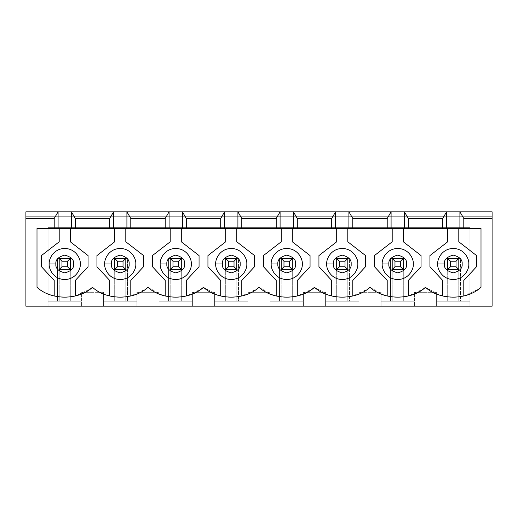 <?xml version="1.0" encoding="UTF-8"?>
<svg xmlns="http://www.w3.org/2000/svg" width="518" height="518" viewBox="0 0 518 518"><rect width="100%" height="100%" fill="white"/><g stroke="black" fill="none" stroke-linecap="round" stroke-linejoin="round"><path stroke-width="0.39" stroke-dasharray="2.59 1.94" d="M447.701 269.548L458.799 269.548L458.799 258.443L447.701 258.443L447.701 269.548L447.701 258.443L458.799 258.443L456.028 261.221L456.028 266.77L450.472 266.77L450.472 261.221L456.028 261.221L450.472 261.221L447.701 258.443L450.472 261.221L450.472 266.77L447.701 269.548L450.472 266.77L456.028 266.77L456.028 261.221L458.799 258.443L458.799 269.548L456.028 266.77L458.799 269.548L447.701 269.548L447.701 301.178L447.701 258.443L447.701 269.548L458.799 269.548L447.701 269.548L447.701 258.443L458.799 258.443L458.799 301.178L458.799 258.443L458.799 269.548L447.701 269.548L458.799 269.548L458.799 301.178L460.463 301.178L460.463 258.443L446.037 258.443L446.037 301.178L436.603 301.178L436.603 292.301L414.4 292.301L414.4 301.178L404.966 301.178L404.966 258.443L390.533 258.443L390.533 301.178L381.099 301.178L381.099 292.301L358.903 292.301L358.903 301.178L349.462 301.178L349.462 258.443L335.036 258.443L335.036 301.178L325.602 301.178L325.602 292.301L303.399 292.301L303.399 301.178L293.965 301.178L293.965 258.443L279.532 258.443L279.532 301.178L270.098 301.178L270.098 292.301L247.902 292.301L247.902 301.178L238.468 301.178L238.468 258.443L224.035 258.443L224.035 301.178L214.601 301.178L214.601 292.301L192.398 292.301L192.398 301.178L182.964 301.178L182.964 258.443L168.538 258.443L168.538 301.178L159.097 301.178L159.097 292.301L136.901 292.301L136.901 301.178L127.467 301.178L127.467 258.443L113.034 258.443L113.034 301.178L103.6 301.178L103.6 292.301L81.397 292.301L81.397 301.178L71.963 301.178L71.963 258.443L57.537 258.443L57.537 301.178L48.103 301.178L48.103 227.363L469.897 227.363L469.897 301.178L436.603 301.178L458.799 301.178L447.701 301.178L447.701 269.548M392.197 269.548L403.302 269.548L403.302 258.443L392.197 258.443L392.197 269.548L392.197 258.443L403.302 258.443L400.524 261.221L400.524 266.77L394.975 266.77L394.975 261.221L400.524 261.221L394.975 261.221L392.197 258.443L394.975 261.221L394.975 266.77L392.197 269.548L394.975 266.77L400.524 266.77L400.524 261.221L403.302 258.443L403.302 269.548L400.524 266.77L403.302 269.548L392.197 269.548L392.197 301.178L392.197 258.443L392.197 269.548L403.302 269.548L392.197 269.548L392.197 258.443L403.302 258.443L403.302 301.178L403.302 258.443L403.302 269.548L392.197 269.548L403.302 269.548L403.302 301.178L414.4 301.178L381.099 301.178L403.302 301.178L392.197 301.178L392.197 269.548M336.7 269.548L347.798 269.548L347.798 258.443L336.7 258.443L336.7 269.548L336.7 258.443L347.798 258.443L345.027 261.221L345.027 266.77L339.478 266.77L339.478 261.221L345.027 261.221L339.478 261.221L336.7 258.443L339.478 261.221L339.478 266.77L336.7 269.548L339.478 266.77L345.027 266.77L345.027 261.221L347.798 258.443L347.798 269.548L345.027 266.77L347.798 269.548L336.7 269.548L336.7 301.178L336.7 258.443L336.7 269.548L347.798 269.548L336.7 269.548L336.7 258.443L347.798 258.443L347.798 301.178L347.798 258.443L347.798 269.548L336.7 269.548L347.798 269.548L347.798 301.178L358.903 301.178L325.602 301.178L347.798 301.178L336.7 301.178L336.7 269.548M281.203 269.548L292.301 269.548L292.301 258.443L281.203 258.443L281.203 269.548L281.203 258.443L292.301 258.443L289.523 261.221L289.523 266.77L283.974 266.77L283.974 261.221L289.523 261.221L283.974 261.221L281.203 258.443L283.974 261.221L283.974 266.77L281.203 269.548L283.974 266.77L289.523 266.77L289.523 261.221L292.301 258.443L292.301 269.548L289.523 266.77L292.301 269.548L281.203 269.548L281.203 301.178L281.203 258.443L281.203 269.548L292.301 269.548L281.203 269.548L281.203 258.443L292.301 258.443L292.301 301.178L292.301 258.443L292.301 269.548L281.203 269.548L292.301 269.548L292.301 301.178L303.399 301.178L270.098 301.178L292.301 301.178L281.203 301.178L281.203 269.548M225.699 269.548L236.797 269.548L236.797 258.443L225.699 258.443L225.699 269.548L225.699 258.443L236.797 258.443L234.026 261.221L234.026 266.77L228.477 266.77L228.477 261.221L234.026 261.221L228.477 261.221L225.699 258.443L228.477 261.221L228.477 266.77L225.699 269.548L228.477 266.77L234.026 266.77L234.026 261.221L236.797 258.443L236.797 269.548L234.026 266.77L236.797 269.548L225.699 269.548L225.699 301.178L225.699 258.443L225.699 269.548L236.797 269.548L225.699 269.548L225.699 258.443L236.797 258.443L236.797 301.178L236.797 258.443L236.797 269.548L225.699 269.548L236.797 269.548L236.797 301.178L247.902 301.178L214.601 301.178L236.797 301.178L225.699 301.178L225.699 269.548M170.202 269.548L181.3 269.548L181.3 258.443L170.202 258.443L170.202 269.548L170.202 258.443L181.3 258.443L178.522 261.221L178.522 266.77L172.973 266.77L172.973 261.221L178.522 261.221L172.973 261.221L170.202 258.443L172.973 261.221L172.973 266.77L170.202 269.548L172.973 266.77L178.522 266.77L178.522 261.221L181.3 258.443L181.3 269.548L178.522 266.77L181.3 269.548L170.202 269.548L170.202 301.178L170.202 258.443L170.202 269.548L181.3 269.548L170.202 269.548L170.202 258.443L181.3 258.443L181.3 301.178L181.3 258.443L181.3 269.548L170.202 269.548L181.3 269.548L181.3 301.178L192.398 301.178L159.097 301.178L181.3 301.178L170.202 301.178L170.202 269.548M114.698 269.548L125.803 269.548L125.803 258.443L114.698 258.443L114.698 269.548L114.698 258.443L125.803 258.443L123.025 261.221L123.025 266.77L117.476 266.77L117.476 261.221L123.025 261.221L117.476 261.221L114.698 258.443L117.476 261.221L117.476 266.77L114.698 269.548L117.476 266.77L123.025 266.77L123.025 261.221L125.803 258.443L125.803 269.548L123.025 266.77L125.803 269.548L114.698 269.548L114.698 301.178L114.698 258.443L114.698 269.548L125.803 269.548L114.698 269.548L114.698 258.443L125.803 258.443L125.803 301.178L125.803 258.443L125.803 269.548L114.698 269.548L125.803 269.548L125.803 301.178L136.901 301.178L103.6 301.178L125.803 301.178L114.698 301.178L114.698 269.548M59.201 269.548L70.299 269.548L70.299 258.443L59.201 258.443L59.201 269.548L59.201 258.443L70.299 258.443L67.528 261.221L67.528 266.77L61.972 266.77L61.972 261.221L67.528 261.221L61.972 261.221L59.201 258.443L61.972 261.221L61.972 266.77L59.201 269.548L61.972 266.77L67.528 266.77L67.528 261.221L70.299 258.443L70.299 269.548L67.528 266.77L70.299 269.548L59.201 269.548L59.201 301.178L59.201 258.443L59.201 269.548L70.299 269.548L59.201 269.548L59.201 258.443L70.299 258.443L70.299 301.178L70.299 258.443L70.299 269.548L59.201 269.548L70.299 269.548L70.299 301.178L81.397 301.178L48.103 301.178L70.299 301.178L59.201 301.178L59.201 269.548M48.103 227.363L48.103 306.177L25.9 306.177L25.9 216.265L492.1 216.265L492.1 306.177L469.897 306.177L469.897 227.363L48.103 227.363L48.103 306.177L81.397 306.177L81.397 292.301L103.6 292.301L103.6 306.177L81.397 306.177L136.901 306.177L136.901 292.301L159.097 292.301L159.097 306.177L136.901 306.177L192.398 306.177L192.398 292.301L214.601 292.301L214.601 306.177L192.398 306.177L247.902 306.177L247.902 292.301L270.098 292.301L270.098 306.177L247.902 306.177L303.399 306.177L303.399 292.301L325.602 292.301L325.602 306.177L303.399 306.177L358.903 306.177L358.903 292.301L381.099 292.301L381.099 306.177L358.903 306.177L414.4 306.177L414.4 292.301L436.603 292.301L436.603 306.177L414.4 306.177L492.1 306.177L492.1 211.823L25.9 211.823L25.9 306.177L48.103 306.177L48.103 227.363L469.897 227.363L469.897 306.177L469.897 227.363L48.103 227.363M162.432 295.208L165.203 295.998L165.203 280.458L152.441 266.679L152.441 255.575L170.202 241.796L170.202 228.477L125.803 228.477L125.803 241.796L143.557 255.575L143.557 266.679L130.795 280.458L130.795 295.998C123.763 297.721 116.738 297.721 109.706 295.998C103.322 294.386 97.585 291.485 92.502 287.302C97.585 291.485 103.322 294.386 109.706 295.998L109.706 280.458L96.937 266.679L96.937 255.575L114.698 241.796L114.698 228.477L70.299 228.477L70.299 241.796L88.06 255.575L88.06 266.679L75.298 280.458L75.298 295.998C68.266 297.721 61.234 297.721 54.202 295.998C47.824 294.386 42.087 291.485 36.998 287.302L36.998 228.477L36.998 287.302C42.087 291.485 47.824 294.386 54.202 295.998L54.202 280.458L41.44 266.679L41.44 255.575L59.201 241.796L59.201 228.477L481.002 228.477L458.799 228.477L458.799 241.796L476.56 255.575L476.56 266.679L463.798 280.458L463.798 295.998C456.766 297.721 449.734 297.721 442.702 295.998L442.702 280.458L429.94 266.679L429.94 255.575L447.701 241.796L447.701 228.477L403.302 228.477L403.302 241.796L421.063 255.575L421.063 266.679L408.294 280.458L408.294 295.998L423.329 288.986M92.502 287.302C87.412 291.485 81.676 294.386 75.298 295.998L90.333 288.986M81.397 292.301L103.6 292.301L81.397 292.301L81.397 306.177L81.397 292.301M217.929 295.208L220.707 295.998L220.707 280.458L207.938 266.679L207.938 255.575L225.699 241.796L225.699 228.477L181.3 228.477L181.3 241.796L199.061 255.575L199.061 266.679L186.292 280.458L186.292 295.998C179.267 297.721 172.235 297.721 165.203 295.998C158.819 294.386 153.088 291.485 147.999 287.302C142.916 291.485 137.179 294.386 130.795 295.998L145.83 288.986M147.999 287.302L162.309 295.169M136.901 292.301L159.097 292.301L136.901 292.301L136.901 306.177L136.901 292.301M273.433 295.208L276.204 295.998L276.204 280.458L263.442 266.679L263.442 255.575L281.203 241.796L281.203 228.477L236.797 228.477L236.797 241.796L254.558 255.575L254.558 266.679L241.796 280.458L241.796 295.998C234.764 297.721 227.732 297.721 220.707 295.998C214.322 294.386 208.586 291.485 203.503 287.302C198.413 291.485 192.677 294.386 186.292 295.998L201.334 288.986M203.503 287.302L217.806 295.169M192.398 292.301L214.601 292.301L192.398 292.301L192.398 306.177L192.398 292.301M328.93 295.208L331.708 295.998L331.708 280.458L318.939 266.679L318.939 255.575L336.7 241.796L336.7 228.477L292.301 228.477L292.301 241.796L310.062 255.575L310.062 266.679L297.293 280.458L297.293 295.998C290.268 297.721 283.236 297.721 276.204 295.998C269.82 294.386 264.089 291.485 259 287.302C253.911 291.485 248.18 294.386 241.796 295.998L256.831 288.986M259 287.302L273.303 295.169M247.902 292.301L270.098 292.301L247.902 292.301L247.902 306.177L247.902 292.301M384.434 295.208L387.205 295.998L387.205 280.458L374.443 266.679L374.443 255.575L392.197 241.796L392.197 228.477L347.798 228.477L347.798 241.796L365.559 255.575L365.559 266.679L352.797 280.458L352.797 295.998C345.765 297.721 338.733 297.721 331.708 295.998C325.323 294.386 319.587 291.485 314.497 287.302C309.414 291.485 303.678 294.386 297.293 295.998L312.328 288.986M314.497 287.302L328.807 295.169M303.399 292.301L325.602 292.301L303.399 292.301L303.399 306.177L303.399 292.301M439.931 295.208L442.702 295.998C436.324 294.386 430.587 291.485 425.498 287.302C420.415 291.485 414.678 294.386 408.294 295.998C401.262 297.721 394.237 297.721 387.205 295.998C380.821 294.386 375.084 291.485 370.001 287.302C364.912 291.485 359.181 294.386 352.797 295.998L367.832 288.986M370.001 287.302L384.304 295.169M358.903 292.301L381.099 292.301L358.903 292.301L358.903 306.177L358.903 292.301M425.498 287.302L439.808 295.169M481.002 287.302L481.002 228.477L481.002 287.302C475.912 291.485 470.176 294.386 463.798 295.998L478.833 288.986M447.701 228.477L447.701 241.796L429.94 255.575L429.94 266.679L442.702 280.458L442.702 295.998C449.734 297.721 456.766 297.721 463.798 295.998L463.798 280.458L476.56 266.679L476.56 255.575L458.799 241.796L458.799 228.477L447.701 228.477M437.71 263.992C437.088 259.447 441.75 248.666 453.25 248.452C464.75 248.666 469.412 259.447 468.79 263.992C469.412 268.538 464.75 279.325 453.25 279.532C441.75 279.325 437.088 268.538 437.71 263.992C437.088 268.538 441.75 279.325 453.25 279.532C464.75 279.325 469.412 268.538 468.79 263.992C469.412 259.447 464.75 248.666 453.25 248.452C441.75 248.666 437.088 259.447 437.71 263.992M458.799 258.443L446.037 258.443L460.463 258.443L458.799 258.443L460.463 258.443L460.463 301.178L458.799 301.178L458.799 258.443M414.4 292.301L436.603 292.301L414.4 292.301L414.4 306.177L414.4 292.301M436.603 306.177L436.603 292.301L436.603 306.177L436.603 301.178L469.897 301.178L469.897 306.177L436.603 306.177M447.701 301.178L446.037 301.178L446.037 258.443L447.701 258.443L447.701 301.178M25.9 211.823L492.1 211.823L492.1 216.265L25.9 216.265L25.9 211.823M492.1 216.265L25.9 216.265L492.1 216.265M392.197 228.477L392.197 241.796L374.443 255.575L374.443 266.679L387.205 280.458L387.205 295.998C394.237 297.721 401.262 297.721 408.294 295.998L408.294 280.458L421.063 266.679L421.063 255.575L403.302 241.796L403.302 228.477L392.197 228.477M382.213 263.992C381.585 259.447 386.247 248.666 397.753 248.452C409.252 248.666 413.914 259.447 413.293 263.992C413.914 268.538 409.252 279.325 397.753 279.532C386.247 279.325 381.585 268.538 382.213 263.992C381.585 268.538 386.247 279.325 397.753 279.532C409.252 279.325 413.914 268.538 413.293 263.992C413.914 259.447 409.252 248.666 397.753 248.452C386.247 248.666 381.585 259.447 382.213 263.992M403.302 258.443L390.533 258.443L404.966 258.443L403.302 258.443L404.966 258.443L404.966 301.178L403.302 301.178L403.302 258.443M381.099 306.177L381.099 292.301L381.099 306.177L381.099 301.178L414.4 301.178L414.4 306.177L381.099 306.177M392.197 301.178L390.533 301.178L390.533 258.443L392.197 258.443L392.197 301.178M336.7 228.477L336.7 241.796L318.939 255.575L318.939 266.679L331.708 280.458L331.708 295.998C338.733 297.721 345.765 297.721 352.797 295.998L352.797 280.458L365.559 266.679L365.559 255.575L347.798 241.796L347.798 228.477L336.7 228.477M326.709 263.992C326.087 259.447 330.749 248.666 342.249 248.452C353.755 248.666 358.417 259.447 357.789 263.992C358.417 268.538 353.755 279.325 342.249 279.532C330.749 279.325 326.087 268.538 326.709 263.992C326.087 268.538 330.749 279.325 342.249 279.532C353.755 279.325 358.417 268.538 357.789 263.992C358.417 259.447 353.755 248.666 342.249 248.452C330.749 248.666 326.087 259.447 326.709 263.992M347.798 258.443L335.036 258.443L349.462 258.443L347.798 258.443L349.462 258.443L349.462 301.178L347.798 301.178L347.798 258.443M325.602 306.177L325.602 292.301L325.602 306.177L325.602 301.178L358.903 301.178L358.903 306.177L325.602 306.177M336.7 301.178L335.036 301.178L335.036 258.443L336.7 258.443L336.7 301.178M281.203 228.477L281.203 241.796L263.442 255.575L263.442 266.679L276.204 280.458L276.204 295.998C283.236 297.721 290.268 297.721 297.293 295.998L297.293 280.458L310.062 266.679L310.062 255.575L292.301 241.796L292.301 228.477L281.203 228.477M271.212 263.992C270.584 259.447 275.246 248.666 286.752 248.452C298.251 248.666 302.913 259.447 302.292 263.992C302.913 268.538 298.251 279.325 286.752 279.532C275.246 279.325 270.584 268.538 271.212 263.992C270.584 268.538 275.246 279.325 286.752 279.532C298.251 279.325 302.913 268.538 302.292 263.992C302.913 259.447 298.251 248.666 286.752 248.452C275.246 248.666 270.584 259.447 271.212 263.992M292.301 258.443L279.532 258.443L293.965 258.443L292.301 258.443L293.965 258.443L293.965 301.178L292.301 301.178L292.301 258.443M270.098 306.177L270.098 292.301L270.098 306.177L270.098 301.178L303.399 301.178L303.399 306.177L270.098 306.177M281.203 301.178L279.532 301.178L279.532 258.443L281.203 258.443L281.203 301.178M225.699 228.477L225.699 241.796L207.938 255.575L207.938 266.679L220.707 280.458L220.707 295.998C227.732 297.721 234.764 297.721 241.796 295.998L241.796 280.458L254.558 266.679L254.558 255.575L236.797 241.796L236.797 228.477L225.699 228.477M215.708 263.992C215.087 259.447 219.749 248.666 231.248 248.452C242.754 248.666 247.416 259.447 246.788 263.992C247.416 268.538 242.754 279.325 231.248 279.532C219.749 279.325 215.087 268.538 215.708 263.992C215.087 268.538 219.749 279.325 231.248 279.532C242.754 279.325 247.416 268.538 246.788 263.992C247.416 259.447 242.754 248.666 231.248 248.452C219.749 248.666 215.087 259.447 215.708 263.992M236.797 258.443L224.035 258.443L238.468 258.443L236.797 258.443L238.468 258.443L238.468 301.178L236.797 301.178L236.797 258.443M214.601 306.177L214.601 292.301L214.601 306.177L214.601 301.178L247.902 301.178L247.902 306.177L214.601 306.177M225.699 301.178L224.035 301.178L224.035 258.443L225.699 258.443L225.699 301.178M170.202 228.477L170.202 241.796L152.441 255.575L152.441 266.679L165.203 280.458L165.203 295.998C172.235 297.721 179.267 297.721 186.292 295.998L186.292 280.458L199.061 266.679L199.061 255.575L181.3 241.796L181.3 228.477L170.202 228.477M160.211 263.992C159.583 259.447 164.245 248.666 175.751 248.452C187.251 248.666 191.913 259.447 191.291 263.992C191.913 268.538 187.251 279.325 175.751 279.532C164.245 279.325 159.583 268.538 160.211 263.992C159.583 268.538 164.245 279.325 175.751 279.532C187.251 279.325 191.913 268.538 191.291 263.992C191.913 259.447 187.251 248.666 175.751 248.452C164.245 248.666 159.583 259.447 160.211 263.992M181.3 258.443L168.538 258.443L182.964 258.443L181.3 258.443L182.964 258.443L182.964 301.178L181.3 301.178L181.3 258.443M159.097 306.177L159.097 292.301L159.097 306.177L159.097 301.178L192.398 301.178L192.398 306.177L159.097 306.177M170.202 301.178L168.538 301.178L168.538 258.443L170.202 258.443L170.202 301.178M114.698 228.477L114.698 241.796L96.937 255.575L96.937 266.679L109.706 280.458L109.706 295.998C116.738 297.721 123.763 297.721 130.795 295.998L130.795 280.458L143.557 266.679L143.557 255.575L125.803 241.796L125.803 228.477L114.698 228.477M104.707 263.992C104.086 259.447 108.748 248.666 120.247 248.452C131.753 248.666 136.415 259.447 135.787 263.992C136.415 268.538 131.753 279.325 120.247 279.532C108.748 279.325 104.086 268.538 104.707 263.992C104.086 268.538 108.748 279.325 120.247 279.532C131.753 279.325 136.415 268.538 135.787 263.992C136.415 259.447 131.753 248.666 120.247 248.452C108.748 248.666 104.086 259.447 104.707 263.992M125.803 258.443L113.034 258.443L127.467 258.443L125.803 258.443L127.467 258.443L127.467 301.178L125.803 301.178L125.803 258.443M103.6 306.177L103.6 292.301L103.6 306.177L103.6 301.178L136.901 301.178L136.901 306.177L103.6 306.177M114.698 301.178L113.034 301.178L113.034 258.443L114.698 258.443L114.698 301.178M59.201 228.477L59.201 241.796L41.44 255.575L41.44 266.679L54.202 280.458L54.202 295.998C61.234 297.721 68.266 297.721 75.298 295.998L75.298 280.458L88.06 266.679L88.06 255.575L70.299 241.796L70.299 228.477L59.201 228.477M49.21 263.992C48.588 259.447 53.25 248.666 64.75 248.452C76.25 248.666 80.912 259.447 80.29 263.992C80.912 268.538 76.25 279.325 64.75 279.532C53.25 279.325 48.588 268.538 49.21 263.992C48.588 268.538 53.25 279.325 64.75 279.532C76.25 279.325 80.912 268.538 80.29 263.992C80.912 259.447 76.25 248.666 64.75 248.452C53.25 248.666 48.588 259.447 49.21 263.992M70.299 258.443L57.537 258.443L71.963 258.443L70.299 258.443L71.963 258.443L71.963 301.178L70.299 301.178L70.299 258.443M81.397 306.177L48.103 306.177L48.103 301.178L81.397 301.178L81.397 306.177M59.201 301.178L57.537 301.178L57.537 258.443L59.201 258.443L59.201 301.178"/><path stroke-width="0.78" d="M456.028 266.77L456.028 261.221L450.472 261.221L450.472 266.77L456.028 266.77L450.472 266.77L447.701 269.548L447.701 258.443L458.799 258.443L458.799 269.548L447.701 269.548L458.799 269.548L456.028 266.77L458.799 269.548L458.799 258.443L456.028 261.221L456.028 266.77M447.701 269.548L450.472 266.77L450.472 261.221L447.701 258.443L447.701 269.548M447.701 258.443L450.472 261.221L456.028 261.221L458.799 258.443L447.701 258.443M400.524 266.77L400.524 261.221L394.975 261.221L394.975 266.77L400.524 266.77L394.975 266.77L392.197 269.548L392.197 258.443L403.302 258.443L403.302 269.548L392.197 269.548L403.302 269.548L400.524 266.77L403.302 269.548L403.302 258.443L400.524 261.221L400.524 266.77M392.197 269.548L394.975 266.77L394.975 261.221L392.197 258.443L392.197 269.548M392.197 258.443L394.975 261.221L400.524 261.221L403.302 258.443L392.197 258.443M345.027 266.77L345.027 261.221L339.478 261.221L339.478 266.77L345.027 266.77L339.478 266.77L336.7 269.548L336.7 258.443L347.798 258.443L347.798 269.548L336.7 269.548L347.798 269.548L345.027 266.77L347.798 269.548L347.798 258.443L345.027 261.221L345.027 266.77M336.7 269.548L339.478 266.77L339.478 261.221L336.7 258.443L336.7 269.548M336.7 258.443L339.478 261.221L345.027 261.221L347.798 258.443L336.7 258.443M289.523 266.77L289.523 261.221L283.974 261.221L283.974 266.77L289.523 266.77L283.974 266.77L281.203 269.548L281.203 258.443L292.301 258.443L292.301 269.548L281.203 269.548L292.301 269.548L289.523 266.77L292.301 269.548L292.301 258.443L289.523 261.221L289.523 266.77M281.203 269.548L283.974 266.77L283.974 261.221L281.203 258.443L281.203 269.548M281.203 258.443L283.974 261.221L289.523 261.221L292.301 258.443L281.203 258.443M234.026 266.77L234.026 261.221L228.477 261.221L228.477 266.77L234.026 266.77L228.477 266.77L225.699 269.548L225.699 258.443L236.797 258.443L236.797 269.548L225.699 269.548L236.797 269.548L234.026 266.77L236.797 269.548L236.797 258.443L234.026 261.221L234.026 266.77M225.699 269.548L228.477 266.77L228.477 261.221L225.699 258.443L225.699 269.548M225.699 258.443L228.477 261.221L234.026 261.221L236.797 258.443L225.699 258.443M178.522 266.77L178.522 261.221L172.973 261.221L172.973 266.77L178.522 266.77L172.973 266.77L170.202 269.548L170.202 258.443L181.3 258.443L181.3 269.548L170.202 269.548L181.3 269.548L178.522 266.77L181.3 269.548L181.3 258.443L178.522 261.221L178.522 266.77M170.202 269.548L172.973 266.77L172.973 261.221L170.202 258.443L170.202 269.548M170.202 258.443L172.973 261.221L178.522 261.221L181.3 258.443L170.202 258.443M123.025 266.77L123.025 261.221L117.476 261.221L117.476 266.77L123.025 266.77L117.476 266.77L114.698 269.548L114.698 258.443L125.803 258.443L125.803 269.548L114.698 269.548L125.803 269.548L123.025 266.77L125.803 269.548L125.803 258.443L123.025 261.221L123.025 266.77M114.698 269.548L117.476 266.77L117.476 261.221L114.698 258.443L114.698 269.548M114.698 258.443L117.476 261.221L123.025 261.221L125.803 258.443L114.698 258.443M67.528 266.77L67.528 261.221L61.972 261.221L61.972 266.77L67.528 266.77L61.972 266.77L59.201 269.548L59.201 258.443L70.299 258.443L70.299 269.548L59.201 269.548L70.299 269.548L67.528 266.77L70.299 269.548L70.299 258.443L67.528 261.221L67.528 266.77M59.201 269.548L61.972 266.77L61.972 261.221L59.201 258.443L59.201 269.548M59.201 258.443L61.972 261.221L67.528 261.221L70.299 258.443L59.201 258.443M75.298 218.486L75.298 228.477L109.706 228.477L109.706 218.486L75.298 218.486L109.706 218.486L113.591 211.823L71.413 211.823L75.298 218.486L71.413 211.823L126.91 211.823L130.795 218.486L130.795 228.477L36.998 228.477L54.202 228.477L54.202 218.486L25.9 218.486L25.9 211.823L71.413 211.823L71.413 228.477L75.298 228.477L75.298 218.486M481.002 228.477L130.795 228.477L165.203 228.477L165.203 218.486L130.795 218.486L165.203 218.486L169.088 211.823L126.91 211.823L182.407 211.823L186.292 218.486L186.292 228.477L220.707 228.477L220.707 218.486L186.292 218.486L220.707 218.486L224.592 211.823L182.407 211.823L237.911 211.823L241.796 218.486L241.796 228.477L276.204 228.477L276.204 218.486L241.796 218.486L276.204 218.486L280.089 211.823L237.911 211.823L293.408 211.823L297.293 218.486L297.293 228.477L331.708 228.477L331.708 218.486L297.293 218.486L331.708 218.486L335.593 211.823L293.408 211.823L348.912 211.823L352.797 218.486L352.797 228.477L387.205 228.477L387.205 218.486L352.797 218.486L387.205 218.486L391.09 211.823L348.912 211.823L404.409 211.823L408.294 218.486L408.294 228.477L442.702 228.477L442.702 218.486L408.294 218.486L442.702 218.486L446.587 211.823L404.409 211.823L459.913 211.823L463.798 218.486L492.1 218.486L492.1 211.823L459.913 211.823L492.1 211.823L492.1 306.177L25.9 306.177L25.9 218.486L25.9 306.177L492.1 306.177L492.1 218.486L463.798 218.486L463.798 228.477L481.002 228.477L481.002 287.302C467.1 300.388 439.4 300.388 425.498 287.302C439.4 300.388 467.1 300.388 481.002 287.302L481.002 228.477M90.333 288.986L92.502 287.302C106.404 300.388 134.097 300.388 147.999 287.302C161.901 300.388 189.601 300.388 203.503 287.302C217.398 300.388 245.098 300.388 259 287.302C272.902 300.388 300.602 300.388 314.497 287.302C328.399 300.388 356.099 300.388 370.001 287.302C383.903 300.388 411.596 300.388 425.498 287.302C411.596 300.388 383.903 300.388 370.001 287.302C356.099 300.388 328.399 300.388 314.497 287.302C300.602 300.388 272.902 300.388 259 287.302C245.098 300.388 217.398 300.388 203.503 287.302C189.601 300.388 161.901 300.388 147.999 287.302C134.097 300.388 106.404 300.388 92.502 287.302C78.6 300.388 50.9 300.388 36.998 287.302C50.9 300.388 78.6 300.388 92.502 287.302M145.83 288.986L147.999 287.302M201.334 288.986L203.503 287.302M256.831 288.986L259 287.302M312.328 288.986L314.497 287.302M367.832 288.986L370.001 287.302M423.329 288.986L425.498 287.302M478.833 288.986L481.002 287.302M36.998 287.302L36.998 228.477L36.998 287.302M54.202 218.486L58.087 211.823L25.9 211.823L25.9 218.486L54.202 218.486L54.202 228.477L71.413 228.477L71.413 211.823L58.087 211.823L58.087 228.477L58.087 211.823L54.202 218.486M447.701 241.796L447.701 228.477L447.701 241.796L429.94 255.575L447.701 241.796M429.94 266.679L429.94 255.575L429.94 266.679L442.702 280.458L429.94 266.679M442.702 295.998L442.702 280.458L442.702 295.998M463.798 280.458L463.798 295.998L463.798 280.458L476.56 266.679L463.798 280.458M476.56 255.575L476.56 266.679L476.56 255.575L458.799 241.796L476.56 255.575M458.799 228.477L458.799 241.796L458.799 228.477M437.71 263.992C437.088 259.447 441.75 248.666 453.25 248.452C464.75 248.666 469.412 259.447 468.79 263.992C469.412 268.538 464.75 279.325 453.25 279.532C441.75 279.325 437.088 268.538 437.71 263.992C437.088 268.538 441.75 279.325 453.25 279.532C464.75 279.325 469.412 268.538 468.79 263.992C469.412 259.447 464.75 248.666 453.25 248.452C441.75 248.666 437.088 259.447 437.71 263.992L444.373 263.992C443.868 268.195 446.827 271.154 453.25 272.876C459.673 271.154 462.632 268.195 462.127 263.992C462.632 259.796 459.673 256.837 453.25 255.115C446.827 256.837 443.868 259.796 444.373 263.992C443.868 259.796 446.827 256.837 453.25 255.115C459.673 256.837 462.632 259.796 462.127 263.992C462.632 268.195 459.673 271.154 453.25 272.876C446.827 271.154 443.868 268.195 444.373 263.992L437.71 263.992M463.798 228.477L463.798 218.486L459.913 211.823L459.913 228.477L463.798 228.477M459.913 228.477L459.913 211.823L446.587 211.823L446.587 228.477L459.913 228.477M446.587 228.477L446.587 211.823L442.702 218.486L442.702 228.477L446.587 228.477M392.197 241.796L392.197 228.477L392.197 241.796L374.443 255.575L392.197 241.796M374.443 266.679L374.443 255.575L374.443 266.679L387.205 280.458L374.443 266.679M387.205 295.998L387.205 280.458L387.205 295.998M408.294 280.458L408.294 295.998L408.294 280.458L421.063 266.679L408.294 280.458M421.063 255.575L421.063 266.679L421.063 255.575L403.302 241.796L421.063 255.575M403.302 228.477L403.302 241.796L403.302 228.477M382.213 263.992C381.585 259.447 386.247 248.666 397.753 248.452C409.252 248.666 413.914 259.447 413.293 263.992C413.914 268.538 409.252 279.325 397.753 279.532C386.247 279.325 381.585 268.538 382.213 263.992C381.585 268.538 386.247 279.325 397.753 279.532C409.252 279.325 413.914 268.538 413.293 263.992C413.914 259.447 409.252 248.666 397.753 248.452C386.247 248.666 381.585 259.447 382.213 263.992L388.869 263.992C388.364 268.195 391.323 271.154 397.753 272.876C404.176 271.154 407.135 268.195 406.63 263.992C407.135 259.796 404.176 256.837 397.753 255.115C391.323 256.837 388.364 259.796 388.869 263.992C388.364 259.796 391.323 256.837 397.753 255.115C404.176 256.837 407.135 259.796 406.63 263.992C407.135 268.195 404.176 271.154 397.753 272.876C391.323 271.154 388.364 268.195 388.869 263.992L382.213 263.992M408.294 228.477L408.294 218.486L404.409 211.823L404.409 228.477L408.294 228.477M404.409 228.477L404.409 211.823L391.09 211.823L391.09 228.477L404.409 228.477M391.09 228.477L391.09 211.823L387.205 218.486L387.205 228.477L391.09 228.477M336.7 241.796L336.7 228.477L336.7 241.796L318.939 255.575L336.7 241.796M318.939 266.679L318.939 255.575L318.939 266.679L331.708 280.458L318.939 266.679M331.708 295.998L331.708 280.458L331.708 295.998M352.797 280.458L352.797 295.998L352.797 280.458L365.559 266.679L352.797 280.458M365.559 255.575L365.559 266.679L365.559 255.575L347.798 241.796L365.559 255.575M347.798 228.477L347.798 241.796L347.798 228.477M326.709 263.992C326.087 259.447 330.749 248.666 342.249 248.452C353.755 248.666 358.417 259.447 357.789 263.992C358.417 268.538 353.755 279.325 342.249 279.532C330.749 279.325 326.087 268.538 326.709 263.992C326.087 268.538 330.749 279.325 342.249 279.532C353.755 279.325 358.417 268.538 357.789 263.992C358.417 259.447 353.755 248.666 342.249 248.452C330.749 248.666 326.087 259.447 326.709 263.992L333.372 263.992C332.867 268.195 335.826 271.154 342.249 272.876C348.672 271.154 351.638 268.195 351.133 263.992C351.638 259.796 348.672 256.837 342.249 255.115C335.826 256.837 332.867 259.796 333.372 263.992C332.867 259.796 335.826 256.837 342.249 255.115C348.672 256.837 351.638 259.796 351.133 263.992C351.638 268.195 348.672 271.154 342.249 272.876C335.826 271.154 332.867 268.195 333.372 263.992L326.709 263.992M352.797 228.477L352.797 218.486L348.912 211.823L348.912 228.477L352.797 228.477M348.912 228.477L348.912 211.823L335.593 211.823L335.593 228.477L348.912 228.477M335.593 228.477L335.593 211.823L331.708 218.486L331.708 228.477L335.593 228.477M281.203 241.796L281.203 228.477L281.203 241.796L263.442 255.575L281.203 241.796M263.442 266.679L263.442 255.575L263.442 266.679L276.204 280.458L263.442 266.679M276.204 295.998L276.204 280.458L276.204 295.998M297.293 280.458L297.293 295.998L297.293 280.458L310.062 266.679L297.293 280.458M310.062 255.575L310.062 266.679L310.062 255.575L292.301 241.796L310.062 255.575M292.301 228.477L292.301 241.796L292.301 228.477M271.212 263.992C270.584 259.447 275.246 248.666 286.752 248.452C298.251 248.666 302.913 259.447 302.292 263.992C302.913 268.538 298.251 279.325 286.752 279.532C275.246 279.325 270.584 268.538 271.212 263.992C270.584 268.538 275.246 279.325 286.752 279.532C298.251 279.325 302.913 268.538 302.292 263.992C302.913 259.447 298.251 248.666 286.752 248.452C275.246 248.666 270.584 259.447 271.212 263.992L277.868 263.992C277.363 268.195 280.322 271.154 286.752 272.876C293.175 271.154 296.134 268.195 295.629 263.992C296.134 259.796 293.175 256.837 286.752 255.115C280.322 256.837 277.363 259.796 277.868 263.992C277.363 259.796 280.322 256.837 286.752 255.115C293.175 256.837 296.134 259.796 295.629 263.992C296.134 268.195 293.175 271.154 286.752 272.876C280.322 271.154 277.363 268.195 277.868 263.992L271.212 263.992M297.293 228.477L297.293 218.486L293.408 211.823L293.408 228.477L297.293 228.477M293.408 228.477L293.408 211.823L280.089 211.823L280.089 228.477L293.408 228.477M280.089 228.477L280.089 211.823L276.204 218.486L276.204 228.477L280.089 228.477M225.699 241.796L225.699 228.477L225.699 241.796L207.938 255.575L225.699 241.796M207.938 266.679L207.938 255.575L207.938 266.679L220.707 280.458L207.938 266.679M220.707 295.998L220.707 280.458L220.707 295.998M241.796 280.458L241.796 295.998L241.796 280.458L254.558 266.679L241.796 280.458M254.558 255.575L254.558 266.679L254.558 255.575L236.797 241.796L254.558 255.575M236.797 228.477L236.797 241.796L236.797 228.477M215.708 263.992C215.087 259.447 219.749 248.666 231.248 248.452C242.754 248.666 247.416 259.447 246.788 263.992C247.416 268.538 242.754 279.325 231.248 279.532C219.749 279.325 215.087 268.538 215.708 263.992C215.087 268.538 219.749 279.325 231.248 279.532C242.754 279.325 247.416 268.538 246.788 263.992C247.416 259.447 242.754 248.666 231.248 248.452C219.749 248.666 215.087 259.447 215.708 263.992L222.371 263.992C221.866 268.195 224.825 271.154 231.248 272.876C237.678 271.154 240.637 268.195 240.132 263.992C240.637 259.796 237.678 256.837 231.248 255.115C224.825 256.837 221.866 259.796 222.371 263.992C221.866 259.796 224.825 256.837 231.248 255.115C237.678 256.837 240.637 259.796 240.132 263.992C240.637 268.195 237.678 271.154 231.248 272.876C224.825 271.154 221.866 268.195 222.371 263.992L215.708 263.992M241.796 228.477L241.796 218.486L237.911 211.823L237.911 228.477L241.796 228.477M237.911 228.477L237.911 211.823L224.592 211.823L224.592 228.477L237.911 228.477M224.592 228.477L224.592 211.823L220.707 218.486L220.707 228.477L224.592 228.477M170.202 241.796L170.202 228.477L170.202 241.796L152.441 255.575L170.202 241.796M152.441 266.679L152.441 255.575L152.441 266.679L165.203 280.458L152.441 266.679M165.203 295.998L165.203 280.458L165.203 295.998M186.292 280.458L186.292 295.998L186.292 280.458L199.061 266.679L186.292 280.458M199.061 255.575L199.061 266.679L199.061 255.575L181.3 241.796L199.061 255.575M181.3 228.477L181.3 241.796L181.3 228.477M160.211 263.992C159.583 259.447 164.245 248.666 175.751 248.452C187.251 248.666 191.913 259.447 191.291 263.992C191.913 268.538 187.251 279.325 175.751 279.532C164.245 279.325 159.583 268.538 160.211 263.992C159.583 268.538 164.245 279.325 175.751 279.532C187.251 279.325 191.913 268.538 191.291 263.992C191.913 259.447 187.251 248.666 175.751 248.452C164.245 248.666 159.583 259.447 160.211 263.992L166.867 263.992C166.362 268.195 169.328 271.154 175.751 272.876C182.174 271.154 185.133 268.195 184.628 263.992C185.133 259.796 182.174 256.837 175.751 255.115C169.328 256.837 166.362 259.796 166.867 263.992C166.362 259.796 169.328 256.837 175.751 255.115C182.174 256.837 185.133 259.796 184.628 263.992C185.133 268.195 182.174 271.154 175.751 272.876C169.328 271.154 166.362 268.195 166.867 263.992L160.211 263.992M186.292 228.477L186.292 218.486L182.407 211.823L182.407 228.477L186.292 228.477M182.407 228.477L182.407 211.823L169.088 211.823L169.088 228.477L182.407 228.477M169.088 228.477L169.088 211.823L165.203 218.486L165.203 228.477L169.088 228.477M114.698 241.796L114.698 228.477L114.698 241.796L96.937 255.575L114.698 241.796M96.937 266.679L96.937 255.575L96.937 266.679L109.706 280.458L96.937 266.679M109.706 295.998L109.706 280.458L109.706 295.998M130.795 280.458L130.795 295.998L130.795 280.458L143.557 266.679L130.795 280.458M143.557 255.575L143.557 266.679L143.557 255.575L125.803 241.796L143.557 255.575M125.803 228.477L125.803 241.796L125.803 228.477M104.707 263.992C104.086 259.447 108.748 248.666 120.247 248.452C131.753 248.666 136.415 259.447 135.787 263.992C136.415 268.538 131.753 279.325 120.247 279.532C108.748 279.325 104.086 268.538 104.707 263.992C104.086 268.538 108.748 279.325 120.247 279.532C131.753 279.325 136.415 268.538 135.787 263.992C136.415 259.447 131.753 248.666 120.247 248.452C108.748 248.666 104.086 259.447 104.707 263.992L111.37 263.992C110.865 268.195 113.824 271.154 120.247 272.876C126.677 271.154 129.636 268.195 129.131 263.992C129.636 259.796 126.677 256.837 120.247 255.115C113.824 256.837 110.865 259.796 111.37 263.992C110.865 259.796 113.824 256.837 120.247 255.115C126.677 256.837 129.636 259.796 129.131 263.992C129.636 268.195 126.677 271.154 120.247 272.876C113.824 271.154 110.865 268.195 111.37 263.992L104.707 263.992M130.795 228.477L130.795 218.486L126.91 211.823L126.91 228.477L130.795 228.477M126.91 228.477L126.91 211.823L113.591 211.823L113.591 228.477L126.91 228.477M113.591 228.477L113.591 211.823L109.706 218.486L109.706 228.477L113.591 228.477M59.201 241.796L59.201 228.477L59.201 241.796L41.44 255.575L59.201 241.796M41.44 266.679L41.44 255.575L41.44 266.679L54.202 280.458L41.44 266.679M54.202 295.998L54.202 280.458L54.202 295.998M75.298 280.458L75.298 295.998L75.298 280.458L88.06 266.679L75.298 280.458M88.06 255.575L88.06 266.679L88.06 255.575L70.299 241.796L88.06 255.575M70.299 228.477L70.299 241.796L70.299 228.477M49.21 263.992C48.588 259.447 53.25 248.666 64.75 248.452C76.25 248.666 80.912 259.447 80.29 263.992C80.912 268.538 76.25 279.325 64.75 279.532C53.25 279.325 48.588 268.538 49.21 263.992C48.588 268.538 53.25 279.325 64.75 279.532C76.25 279.325 80.912 268.538 80.29 263.992C80.912 259.447 76.25 248.666 64.75 248.452C53.25 248.666 48.588 259.447 49.21 263.992L55.873 263.992C55.368 268.195 58.327 271.154 64.75 272.876C71.173 271.154 74.132 268.195 73.627 263.992C74.132 259.796 71.173 256.837 64.75 255.115C58.327 256.837 55.368 259.796 55.873 263.992C55.368 259.796 58.327 256.837 64.75 255.115C71.173 256.837 74.132 259.796 73.627 263.992C74.132 268.195 71.173 271.154 64.75 272.876C58.327 271.154 55.368 268.195 55.873 263.992L49.21 263.992"/></g></svg>
